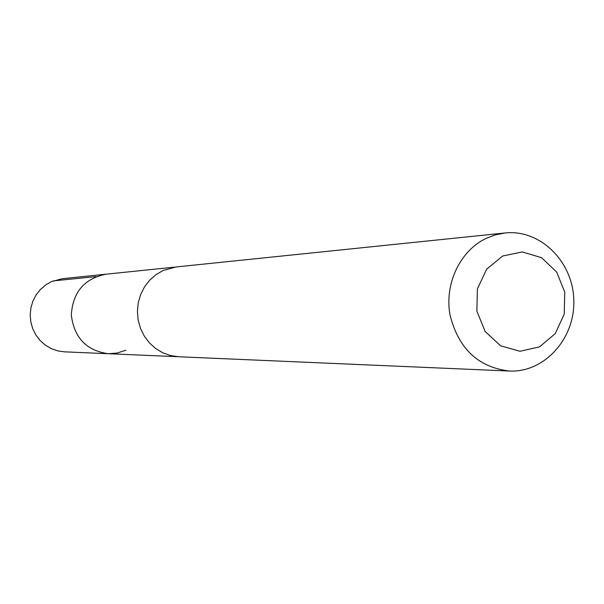 <?xml version="1.0" encoding="UTF-8"?>
<svg xmlns="http://www.w3.org/2000/svg" width="604" height="604" viewBox="0 0 604 604"><rect width="100%" height="100%" fill="white"/><g stroke="black" fill="none" stroke-linecap="round" stroke-linejoin="round"><path stroke-width="0.91" d="M125.828 350.207L117.289 353.023L108.335 353.725C86.463 350.66 74.126 337.764 71.317 315.031C72.767 292.177 84.311 278.565 105.957 274.201L62.295 278.701L51.491 281.623L45.534 285.043L40.317 289.58L36.036 295.054L32.85 301.275L30.88 308.002L30.2 315.009L30.834 322.015L32.759 328.765L35.9 335.024L40.143 340.543L45.323 345.133L51.257 348.621L57.727 350.879L64.477 351.838L108.335 353.725C86.463 350.66 74.126 337.764 71.317 315.031C72.767 292.177 84.311 278.565 105.957 274.201L174.76 267.111M505.133 232.97L176.104 266.953L163.088 270.509L155.907 274.707L149.611 280.264L144.447 286.983L140.604 294.624L138.225 302.898L137.41 311.505L138.173 320.12L140.498 328.425L144.303 336.118L149.422 342.906L155.689 348.538L162.846 352.819L170.645 355.597L178.792 356.768L509.263 371.03C544.483 372.811 575.272 338.459 573.8 300.007C572.97 261.54 540.187 229.09 505.133 232.97L495.484 234.828L486.205 238.338C460.203 250.652 444.423 283.586 449.95 314.639C458.285 348.433 478.058 367.232 509.263 371.03M502.671 256.013L486.628 269.203L477.394 288.916L476.873 311.188L485.186 331.528L500.618 345.828L520.021 351.279L539.523 346.877L555.28 333.582L564.257 314.065L564.748 292.125L556.661 272.019L541.531 257.674L522.279 251.936L502.671 256.013M96.142 276.587L53.205 280.898M177.44 356.692L108.335 353.725"/></g></svg>
